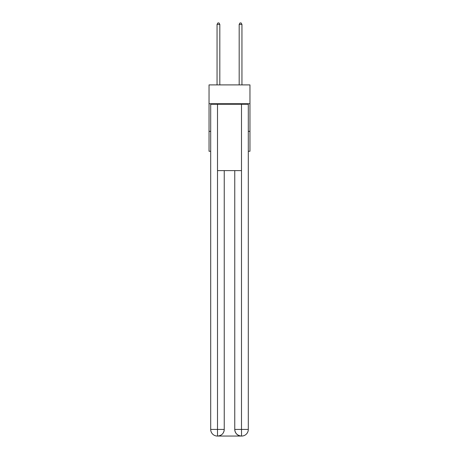 <?xml version="1.0" encoding="UTF-8"?>
<svg xmlns="http://www.w3.org/2000/svg" width="459" height="459" viewBox="0 0 459 459"><rect width="100%" height="100%" fill="white"/><g stroke="black" fill="none" stroke-linecap="round" stroke-linejoin="round"><path stroke-width="0.69" d="M249.96 103.705L249.96 84.904L209.04 84.904L209.04 103.705L249.96 103.705L249.96 151.263L248.302 151.263M210.698 131.354L209.04 131.354L209.04 103.705M249.96 131.354L248.302 131.354M209.04 131.354L209.04 151.263L210.698 151.263M217.337 436.05A6.638 6.638 0 0 1 210.698 429.412L224.244 429.412L224.244 170.616L224.244 429.412A6.638 6.638 0 0 1 217.612 436.05L217.337 436.05A6.638 6.638 0 0 1 210.698 429.412L210.698 104.262L217.503 104.262L217.503 170.616L241.497 170.616L241.497 104.262L217.503 104.262M241.497 104.262L248.302 104.262L248.302 429.412A6.638 6.638 0 0 1 241.663 436.05L241.388 436.05A6.638 6.638 0 0 1 234.756 429.412L234.756 170.616L234.756 429.412C235.088 433.325 237.303 435.539 241.388 436.05L217.612 436.05C221.714 435.62 223.929 433.411 224.244 429.412M234.756 429.412L241.497 429.412L241.549 436.05M217.503 170.616L217.503 436.05M219.821 84.904L219.821 24.39L217.055 24.39L217.055 84.904M217.055 24.39L217.887 22.95L218.995 22.95L219.821 24.39M241.945 84.904L241.945 24.39L239.179 24.39L239.179 84.904M239.179 24.39L240.005 22.95L241.113 22.95L241.945 24.39M241.497 170.616L241.497 429.412L248.302 429.412"/></g></svg>
